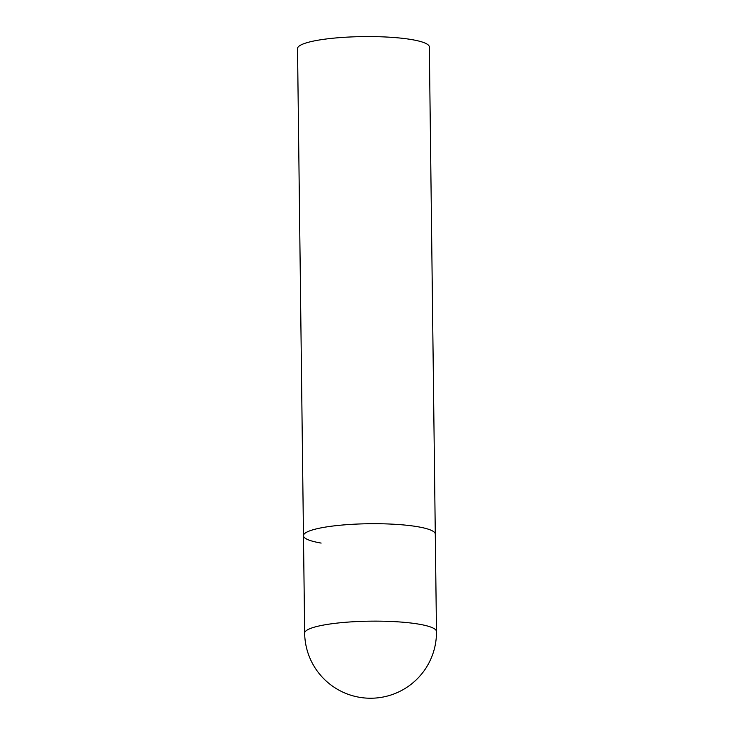 <?xml version="1.0" encoding="UTF-8"?>
<svg xmlns="http://www.w3.org/2000/svg" width="734" height="734" viewBox="0 0 734 734"><rect width="100%" height="100%" fill="white"/><g stroke="black" fill="none" stroke-linecap="round" stroke-linejoin="round"><path stroke-width="1.1" d="M321.125 543.077A65.913 11.166 -0.7 0 1 303.472 535.701L297.527 48.572A65.913 11.166 -0.7 0 1 339.246 37.663A65.913 11.166 -0.7 0 1 411.682 39.59A65.913 11.166 -0.7 0 1 429.335 46.967L435.29 534.095A65.913 11.166 179.3 0 0 395.635 524.342A65.913 11.166 179.3 0 0 324.492 527.251A65.913 11.166 179.3 0 0 303.472 535.701A65.913 11.166 -0.7 0 1 345.2 524.792A65.913 11.166 -0.7 0 1 417.637 526.718A65.913 11.166 -0.7 0 1 435.29 534.095L436.473 631.524A65.913 11.166 179.3 0 0 418.82 624.148A65.913 11.166 179.3 0 0 325.685 624.68A65.913 11.166 179.3 0 0 304.665 633.13A65.913 65.913 0 0 0 359.504 697.3A65.913 65.913 0 0 0 436.473 631.524M303.472 535.701L304.665 633.13"/></g></svg>

